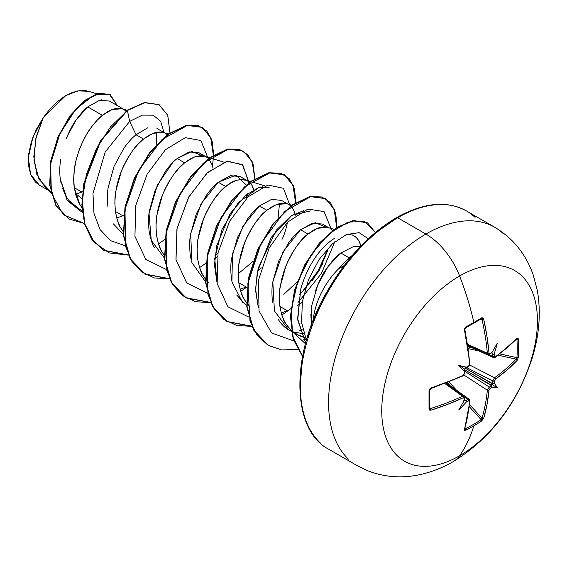 <?xml version="1.0" encoding="UTF-8"?>
<svg xmlns="http://www.w3.org/2000/svg" width="567" height="567" viewBox="0 0 567 567"><rect width="100%" height="100%" fill="white"/><g stroke="black" fill="none" stroke-linecap="round" stroke-linejoin="round"><path stroke-width="0.85" d="M467.782 345.353L488.067 354.474L489.838 354.283L492.071 352.327A220.159 115.548 175.8 0 1 490.072 353.652A1.169 0.723 56.8 0 1 489.838 354.283A1.169 0.723 -123.2 0 0 490.072 353.652L489.023 353.05A1.169 0.602 175 0 1 487.351 353.191A1.169 0.602 -5 0 0 489.023 353.05A220.024 130.311 -121.3 0 0 483.658 319.023A1.169 0.468 167.4 0 1 482.007 319.349L481.149 318.767L482.007 319.349A218.855 129.623 58.7 0 1 487.351 353.191L488.067 354.474L487.351 353.191L467.619 344.325L487.351 353.191A218.855 129.623 -121.3 0 0 482.007 319.349A1.169 0.468 -12.6 0 0 483.658 319.023L481.617 317.86A1.169 0.723 58.8 0 1 481.397 318.697A1.169 0.723 58.8 0 1 481.149 318.767A1.169 0.723 -121.2 0 0 481.397 318.697A1.169 0.723 -121.2 0 0 481.617 317.86L482.871 317.811L483.658 319.023L486.947 336.238L489.023 353.05L489.378 353.73L490.072 353.652A220.159 115.548 -4.2 0 0 492.071 352.327A159.54 26.961 -57.8 0 0 497.351 343.056A159.54 157.13 -47.6 0 1 494.254 353.588A220.159 137.703 55.5 0 1 494.431 356.168L494.75 356.834L495.409 356.735L501.363 352.334L517.104 338.329L517.94 338.06L518.358 339.073A217.281 167.74 30.8 0 1 518.628 348.28A217.281 167.74 30.8 0 1 518.358 357.38A217.281 167.74 -149.2 0 0 518.628 348.28A1.169 0.673 180 0 1 517.217 348.599A216.126 166.854 30.8 0 1 516.948 357.649A1.169 0.687 3.5 0 0 518.358 357.38L517.104 360.456L506.969 370.116L495.409 379.181L494.431 380.953A220.159 137.703 55.5 0 1 494.254 383.37A159.54 69.911 -8.2 0 1 497.351 387.672A159.54 69.911 -111.8 0 1 492.071 387.148A220.159 137.703 -175.5 0 1 490.072 388.508L489.023 390.245L486.947 404.781L483.658 418.389L481.617 421.012A217.281 167.74 -150.8 0 1 473.87 425.803A220.166 127.114 60 0 1 459.589 455.755A110.083 63.554 -60 0 1 381.747 410.813A110.083 63.554 -60 0 1 459.589 275.987A55.042 31.78 -120 0 0 425.881 234.058A137.604 79.444 120 0 0 338.697 346.862A137.604 79.444 120 0 0 348.464 459.164A137.604 79.444 -60 0 1 338.697 346.862A137.604 79.444 -60 0 1 425.881 234.058L397.651 217.756A137.604 79.444 120 0 0 310.461 330.561A137.604 79.444 120 0 0 320.227 442.862A137.604 79.444 -60 0 1 310.461 330.561A137.604 79.444 -60 0 1 397.651 217.756A2.339 1.347 -120 0 0 396.482 217.643A2.339 1.347 60 0 1 397.651 217.756A137.604 79.444 -60 0 1 475.068 217.359A137.604 79.444 120 0 0 397.651 217.756L425.881 234.058A137.604 79.444 -60 0 1 503.305 233.661A137.604 79.444 120 0 0 425.881 234.058A55.042 31.78 60 0 1 459.589 275.987A220.166 127.114 60 0 1 473.87 322.439A1.169 0.673 60 0 1 473.672 323.268A1.169 0.673 -120 0 0 473.87 322.439A217.281 57.756 -18.8 0 0 481.617 317.86A217.281 57.756 161.2 0 1 473.87 322.439A220.166 127.114 -120 0 0 459.589 275.987A110.083 63.554 120 0 0 381.747 410.813A110.083 63.554 120 0 0 459.589 455.755A110.083 63.554 120 0 0 537.431 320.929A110.083 63.554 120 0 0 459.589 275.987A110.083 63.554 -60 0 1 537.431 320.929A110.083 63.554 -60 0 1 459.589 455.755A220.166 127.114 -120 0 0 473.87 425.803A217.281 167.74 -150.8 0 1 465.762 430.169L464.671 430.318L464.493 429.453L468.746 408.821L469.589 401.464L469.341 400.841L468.611 400.897A220.159 137.703 -175.5 0 1 466.28 402.038A159.54 157.13 -72.4 0 1 458.71 409.984A159.54 26.961 -62.2 0 0 464.097 400.777A220.159 115.548 -115.8 0 0 464.245 398.381L463.969 397.736L463.196 397.779L447.604 404.384L431.048 410.139L429.602 410.069L429.021 408.956L429.021 390.649L429.602 389.054L431.048 388.012L455.528 378.791L463.196 375.333L464.245 373.596A220.159 115.548 -115.8 0 0 464.097 370.995A159.54 60.265 -109.7 0 1 458.71 365.368A159.54 60.265 -10.3 0 1 466.28 367.218A220.159 115.548 -4.2 0 0 468.611 366.048L469.589 364.269L468.746 355.899L464.493 330.086L464.678 328.314L465.762 327.017A217.281 57.756 -18.8 0 0 473.87 322.439A217.281 57.756 161.2 0 1 465.762 327.017L464.493 330.086A220.024 123.663 61.3 0 1 469.589 364.269L468.611 366.048A220.159 115.548 175.8 0 1 466.28 367.218L466.478 367.629L468.377 366.672A1.169 0.624 -117 0 0 468.611 366.048A1.169 0.624 63 0 1 468.377 366.672L469.136 365.616M453.281 461.566A55.042 31.78 -120 0 0 459.589 455.755A55.042 31.78 60 0 1 453.281 461.566M344.084 265.625L338.875 268.567A54.262 31.327 120 0 0 313.126 320.617A54.262 31.327 -60 0 1 338.875 268.567L349.123 257.787L352.327 255.398L349.123 257.787L340.831 253.002L349.123 257.787L338.875 268.567L344.084 265.625M76.184 194.027L81.981 198.804L76.184 194.027L75.574 194.183L81.818 192.071L76.184 194.027M101.45 99.82L99.679 100.203L87.765 106.894L102.379 115.335L96.858 120.516L91.542 126.902L86.623 134.322L82.286 142.579L78.7 151.432L76.006 160.631L74.32 169.923L73.731 179.037L74.291 187.727L76.013 195.743L78.891 202.866L81.974 207.777L79.777 204.481L74.291 187.727L81.818 192.071L74.291 187.727C73.434 182.368 73.547 175.664 74.638 167.605C75.177 162.63 77.091 155.741 80.386 146.945C84.136 138.405 87.431 132.309 90.266 128.666C94.724 122.55 98.764 118.106 102.379 115.335L87.765 106.894C84.15 109.764 80.174 114.236 75.843 120.332C73.214 123.705 69.989 129.829 66.162 138.688M60.591 159.433C59.563 167.463 59.507 174.225 60.421 179.718L66.467 196.82C68.21 200.413 72.016 204.191 77.892 208.16L82.165 210.626M147.647 127.866L136.045 134.769L143.501 139.078L137.979 144.259L132.664 150.645L127.745 158.065L123.408 166.322L119.821 175.168L117.128 184.374L115.441 193.659L114.853 202.78L115.413 211.47L117.142 219.486L120.013 226.609L123.103 231.52L120.906 228.225C118.928 225.772 117.093 220.187 115.413 211.47L122.94 215.814L116.696 217.941L122.94 215.814L115.413 211.47C114.662 202.221 114.775 195.509 115.767 191.348L121.508 170.688C129.12 154.415 136.449 143.876 143.501 139.078L136.045 134.769C132.302 137.682 128.255 142.14 123.904 148.143L114.038 166.407L108.304 187.053C107.291 191.781 107.177 198.485 107.957 207.161M113.443 223.915L123.287 234.341M205.58 156.563L199.159 152.856L189.272 151.928L177.166 158.512L184.629 162.821L179.108 167.995L173.785 174.388L168.867 181.809L164.529 190.058L160.943 198.911L158.25 208.11L156.57 217.402L155.975 226.524L156.535 235.213L158.264 243.229L161.134 250.352L164.224 255.263L162.027 251.968C160.05 249.515 158.221 243.93 156.535 235.213C155.783 225.964 155.897 219.252 156.889 215.091L162.637 194.424C170.242 178.158 177.57 167.619 184.629 162.821L177.166 158.512C173.431 161.418 169.398 165.862 165.061 171.836L155.181 190.108L149.426 210.782C148.412 215.616 148.292 222.328 149.078 230.925C150.581 239.118 152.41 244.703 154.578 247.68M247.744 180.908C250.224 182.156 252.138 184.856 253.484 188.995L254.094 191.837L252.124 185.572L249.43 182.12L245.844 180.051L241.507 179.441L236.588 180.334L231.272 182.73L225.751 186.564C232.803 180.164 240.139 178.286 247.744 180.908L240.28 176.599L230.408 175.664L218.288 182.255L225.751 186.564L220.23 191.738L214.914 198.131L209.988 205.552L205.658 213.802L202.072 222.654L199.371 231.853L197.692 241.145L197.103 250.267L197.663 258.956L199.386 266.972L202.256 274.095L205.346 279.007L203.149 275.704C201.172 273.251 199.343 267.674 197.663 258.956C196.905 249.707 197.025 242.995 198.011 238.835L203.759 218.167C211.363 201.902 218.692 191.363 225.751 186.564L218.288 182.255C214.546 185.168 210.506 189.619 206.168 195.601L196.288 213.887L190.547 234.547C189.534 239.324 189.421 246.028 190.2 254.654L191.079 259.473M246.312 287.044L240.068 289.163L246.312 287.044L238.792 282.763M281.416 200.349L271.529 199.407L259.417 205.998L266.873 210.3L261.352 215.481L256.036 221.874L251.117 229.295L246.78 237.545L243.193 246.397L240.5 255.597L238.813 264.888L238.225 274.01L238.785 282.699L240.507 290.715L243.385 297.831L246.468 302.75L244.278 299.447C242.293 296.995 240.465 291.417 238.785 282.699C238.027 273.45 238.147 266.738 239.132 262.571L244.88 241.911C252.485 225.645 259.821 215.106 266.873 210.3L259.417 205.998C255.674 208.904 251.642 213.348 247.304 219.33L237.431 237.587L231.676 258.24C230.67 262.875 230.549 269.58 231.322 278.369L231.598 280.197M236.808 295.131L246.014 305.145M279.978 306.478L287.434 310.787L281.189 312.906L287.434 310.787L279.914 306.506M328.952 227.792L322.524 224.078L312.644 223.15L300.538 229.741L307.994 234.043L302.473 239.224L297.158 245.617L292.239 253.038L287.901 261.288L284.315 270.14L281.622 279.34L279.935 288.631L279.347 297.753L279.907 306.442L281.636 314.458L284.506 321.574L288.475 327.606L291.247 330.533L285.399 323.19C283.422 320.738 281.586 315.153 279.907 306.442C279.155 297.186 279.269 290.481 280.261 286.314L286.009 265.654C293.614 249.381 300.942 238.849 307.994 234.043L300.538 229.741C296.803 232.64 292.77 237.084 288.426 243.066L278.546 261.344L272.798 282.026C271.784 286.696 271.671 293.408 272.451 302.161M277.95 318.902C281.267 324.189 284.896 327.868 288.837 329.951L291.388 331.426M305.209 337.556L296.286 334.247L291.615 330.866L299.326 335.763L305.209 337.556M123.337 109.084L109.36 101.011M124.371 109.679L126.143 110.969L122.167 108.722L118.134 108.212L113.216 109.112L107.9 111.501L102.379 115.335L111.94 109.559L122.203 108.736M82.569 191.759L81.818 192.071L82.569 191.759M156.981 128.503L164.458 132.827M168.243 133.982L163.289 132.465L159.263 131.955L154.344 132.855L149.022 135.244L143.501 139.078L153.062 133.302L163.324 132.48M165.493 133.422L167.265 134.712M123.691 215.503L122.94 215.814L123.691 215.503M209.365 157.725L204.418 156.209L200.385 155.698L195.466 156.598L190.143 158.987L184.629 162.821L194.183 157.045L204.446 156.216M206.615 157.165L208.394 158.455M208.663 158.703L212.363 165.252M212.972 168.094L212.582 166.081L212.965 168.101M246.383 198.471L246.851 194.382L246.383 198.471M205.537 281.82L191.901 262.592L190.682 233.689L201.03 203.886L218.288 182.255L235.865 175.203L246.028 184.679M217.31 256.731L214.737 258.396M257.475 271.253L261.302 267.858M282.005 239.38C284.138 235.355 285.966 229.635 287.497 222.236M291.615 205.211L286.661 203.695L282.628 203.184L277.71 204.077L272.394 206.473L266.873 210.3L276.434 204.524L286.696 203.702M288.865 204.652C291.346 205.899 293.267 208.599 294.613 212.738M299.419 294.301L305.322 288.759M312.233 280.821L323.126 263.131M333.913 229.316L327.783 227.438L323.757 226.928L318.838 227.821L313.516 230.216L307.994 234.043L317.555 228.267L327.818 227.445M329.987 228.388L332.482 230.393M302.232 302.324L297.696 305.436L302.232 302.317M360.371 246.532L353.369 246.631L340.831 253.002C336.295 256.284 331.383 261.727 326.082 269.332C322.829 273.542 319.171 281.097 315.103 291.998M96.638 93.768L88.537 91.287L77.757 90.904L65.751 95.625L43.255 117.702L36.196 136.824L33.8 156.683L36.883 174.508L45.459 187.805L51.065 193.035M310.865 314.161L311.304 325.387L311.807 305.337L317.867 284.634L328.194 266.306L340.831 253.002M50.534 191.568L39.024 179.307L33.985 160.695L35.707 138.929L43.255 117.702L32.893 137.306L28.35 157.442L30.575 174.423L39.272 185.069L47.798 189.988M109.481 101.082L99.757 100.182L87.765 106.894L76.205 119.807L66.672 137.42M60.421 179.718L67.218 200.498L82.343 212.455L67.218 200.498L60.421 179.718L60.96 182.574M159.199 104.732L144.585 102.492L127.051 110.289L127.398 110.487L110.7 126.696L96.333 148.887L86.354 174.501L82.258 200.562L84.844 224.015L94.079 242.152L109.098 252.917L128.348 255.136L103.867 250.437L92.315 239.891L84.944 224.348L82.222 205.056L84.221 183.566L100.657 141.091L127.398 110.487L129.637 121.423L136.045 134.769L129.637 121.423L105.2 151.999L92.981 193.56L93.952 213.27L100.005 229.529L110.707 240.706L125.137 245.709L110.707 240.706L100.005 229.529L93.952 213.27L92.981 193.56L105.2 151.999L129.637 121.423L142.36 115.115L153.14 115.165L160.652 121.288L163.969 132.536L160.652 121.288L153.14 115.165L142.36 115.115L129.637 121.423L127.398 110.487L144.642 102.74L158.788 104.498L167.683 115.122L169.951 132.77L167.789 115.377L159.199 104.732L144.925 102.691L127.051 110.289L144.585 102.492L159.029 104.633M84.426 223.533L63.221 214.687L51.384 193.134L50.598 163.913L59.889 133.656L75.985 109.006L94.136 95.036L109.303 94.157L117.348 105.625L110.267 94.654L98.899 93.442L84.766 100.742L70.365 115.923L58.337 137.115L51.002 161.446L50.045 185.473L56.211 205.686L69.153 219.082L84.426 223.533M68.983 218.982L55.871 205.488L49.705 185.274L50.654 161.248L57.99 136.916L70.025 115.725L84.419 100.543L98.552 93.243L110.097 94.561M109.927 94.462L98.559 93.243L84.426 100.536L70.032 115.718L57.99 136.916L50.654 161.248L49.705 185.274L55.871 205.495L69.153 219.082M156.882 132.21L156.166 144.847M205.701 279.467L208.897 282.954M295.216 215.58L294.833 213.575M246.829 303.21L250.019 306.697M305.677 342.992L297.725 319.972L300.772 288.816C310.39 256.284 327.797 242.187 335.062 238.041C328.718 241.733 310.95 254.852 300.772 288.816L297.611 318.796L305.677 342.992M352.497 235.043L356.501 237.658L359.315 241.514L360.952 245.929L358.698 240.422L356.083 237.275M302.764 329.788L299.787 330.582L302.764 329.788M303.983 210.485L291.041 215.871L276.257 230.209L258.176 268.17L255.568 288.879L258.304 307.47L255.589 290.531L257.319 272.011L271.224 237.417L291.899 215.304L310.355 210.945M217.175 283.706L214.454 264.952L216.75 245.724L230.046 213.752L245.936 195.126L258.368 187.79L269.233 187.202M306.435 340.271L301.573 322.51L302.374 301.424L308.547 279.531L319.086 259.509L332.382 243.845L346.444 234.511L359.124 232.668L368.245 238.785L359.124 232.668L346.444 234.511L332.382 243.845L319.086 259.509L308.547 279.531L302.374 301.424L301.573 322.51L306.435 340.271M305.946 339.236L303.657 339.796L305.946 339.236M293.727 340.902L271.572 332.949L259.034 310.95L258.495 280.098L269.219 247.885L287.554 222.165L307.867 209.088L324.033 211.555L330.972 228.409L324.033 211.555L307.867 209.088L287.554 222.165L269.219 247.885L258.495 280.098L259.034 310.95L271.572 332.949L293.727 340.902M328.116 248.651L318.158 270.891L302.246 291.771L318.158 270.891L328.116 248.658M248.509 316.939L227.92 306.775L217.147 283.564L218.061 252.641L229.6 221.279L248.041 196.862L267.929 185.04L283.45 188.287L289.879 205.311L283.45 188.287L267.929 185.04L248.041 196.862L229.6 221.279L218.061 252.641L217.147 283.564L227.92 306.775L248.509 316.939M248.75 181.575L242.329 164.543L226.807 161.297L206.92 173.126L188.478 197.536L176.939 228.898L176.025 259.821L186.798 283.032L207.38 293.196L186.692 282.919L175.961 259.452L177.074 228.267L188.889 196.784L207.579 172.517L227.53 161.134L242.846 165.047L248.778 182.758M247.715 193.708L246.716 198.138M166.259 269.453L145.733 259.353L134.939 236.283L135.747 205.509L147.129 174.211L165.436 149.723L185.281 137.653L200.909 140.538L207.6 157.187L200.909 140.538L185.281 137.653L165.436 149.723L147.129 174.211L135.747 205.509L134.939 236.283L145.733 259.353L166.259 269.453M158.455 243.853L164.784 239.515M212.483 165.692L213.667 155.238M213.681 154.819L212.15 141.126L206.92 131.175L198.493 125.746L187.599 125.307L162.148 139.454L138.738 170.185L124.96 209.429L125.676 246.68L131.898 261.359L141.693 272.018L154.479 277.979L169.469 278.879L144.996 274.18L130.488 258.963L123.726 235.56L125.35 207.316L134.712 178.307L150.014 152.721L168.519 134.23L187.025 125.42L202.327 127.405L210.981 137.781L213.681 154.819M199.577 267.596L205.906 263.258M214.999 255.738L218.012 252.889M252.932 192.709L253.513 189.931M254.803 178.562L253.272 164.869L248.048 154.919L239.621 149.49L228.721 149.05L203.277 163.197L179.867 193.928L166.081 233.165L166.804 270.424L173.02 285.095L182.815 295.761L195.601 301.722L210.598 302.622L186.125 297.93L171.617 282.713L164.848 259.31L166.471 231.074L175.834 202.058L191.129 176.472L209.634 157.98L228.147 149.164L243.441 151.148L252.102 161.517L254.803 178.562M240.699 291.339L247.035 286.994M295.924 202.306L294.401 188.613L289.17 178.662L280.743 173.233L269.849 172.793L244.398 186.933L220.988 217.671L207.203 256.908L207.926 294.167L214.142 308.838L223.937 319.505L236.73 325.465L251.72 326.365L227.247 321.673L212.738 306.449L205.97 283.053L207.593 254.81L216.955 225.808L232.25 200.215L250.756 181.723L269.268 172.907L284.563 174.884L293.231 185.26L295.924 202.306M281.827 315.082L290.942 308.604M298.015 302.516L321.354 273.577L334.813 241.74M337.011 227.176L335.692 212.972L330.483 202.625L321.914 196.99L310.759 196.572L284.705 211.427L261.054 243.42L247.829 283.741L249.99 321.12L257.156 335.338L267.95 345.168L281.7 349.952L297.498 349.407L281.941 349.988L268.361 345.409L253.853 330.178L247.092 306.775L248.722 278.539L258.091 249.53L273.386 223.944L291.892 205.452L310.397 196.643L325.692 198.634L334.516 209.407L337.011 227.176M375.375 232.505L364.624 221.527L348.003 222.08L329.023 233.739L311.177 254.668L297.718 281.601L291.133 310.355L292.749 336.564L302.587 356.324L293.366 338.853L290.779 315.854L294.975 290.106L305.195 264.775L319.88 243.059L336.848 227.707L353.574 220.683L367.529 222.881L375.375 232.505M103.697 250.338L92.081 239.841L84.646 224.319L81.882 205.02L83.852 183.51L100.274 140.956L127.051 110.289L100.309 140.9L83.881 183.375L81.882 204.857L84.603 224.149L91.967 239.692L103.527 250.238L128.248 254.909M213.327 155.039L210.704 137.731L201.98 127.206L186.685 125.222L168.179 134.032L149.674 152.523L134.372 178.109L125.002 207.118L123.379 235.362L130.148 258.765L144.656 273.981L169.37 278.652M243.271 151.049L227.799 148.965L209.294 157.782L190.788 176.273L175.494 201.866L166.124 230.875L164.508 259.112L171.269 282.515L185.785 297.732L210.499 302.395M295.57 202.525L292.948 185.211L284.223 174.686L268.921 172.708L250.416 181.525L231.91 200.016L216.615 225.609L207.246 254.618L205.63 282.855L212.398 306.251L226.906 321.475L251.62 326.138M336.642 227.417L334.239 209.365L325.352 198.436L310.057 196.444L291.551 205.254L273.046 223.745L257.744 249.331L248.374 278.34L246.751 306.577L253.513 329.98L268.191 345.31M367.366 222.781L353.184 220.492L336.394 227.58L319.377 243.045L304.685 264.888L294.514 290.318L290.424 316.131L293.16 339.109L302.558 356.48M238.232 273.748L252.896 261.522M278.149 217.593L279.488 203.588M262.868 186.734L258.368 187.79L238.112 202.83L222.023 229.281L214.716 258.63L217.182 283.755M283.798 294.337L297.207 281.877M355.325 236.652L352.844 235.192L347.408 234.121M144.826 274.081L130.219 258.892L123.393 235.461L125.002 207.146L134.4 178.052L149.759 152.417L168.328 133.925L186.869 125.187L202.15 127.306M303.862 333.843L292.721 331.808M288.681 329.859L274.428 310.957L272.819 281.891L283.103 251.691L300.538 229.741L315.188 222.696L325.77 226.97M327.627 250.727L318.923 271.054L303.508 290.566M242.619 302.445L231.924 281.927L232.449 253.952L242.995 226.12L259.417 205.998L271.579 199.393L281.473 200.385M164.409 258.077L151.276 240.387L149.029 213.738L157.293 185.281L172.637 162.658M177.166 158.512L191.852 151.467L202.433 155.79M396.482 217.643C423.74 202.49 447.065 200.257 466.45 210.945L494.686 227.247C513 238.19 525.822 254.016 533.143 274.719L537.268 290.191C541.138 312.268 539.373 335.111 531.988 358.713C516.927 404.129 490.731 438.39 453.402 461.495C441.289 468.555 428.574 473.232 415.264 475.536C398.622 478.307 382.612 476.649 367.232 470.553L357.082 465.585L328.846 449.284C292.048 430.644 289.588 356.912 325.763 293.841C345.218 259.488 368.791 234.086 396.482 217.643A2.339 1.347 60 0 0 395.993 218.713L377.338 231.605M359.393 248.254L342.858 268.007L328.364 290.106L316.464 313.714L307.626 337.911M302.183 361.774L300.347 384.383M86.276 90.748L79.479 90.628L72.108 92.534L64.454 96.411L56.898 102.053L49.712 109.268L43.255 117.702L36.288 129.474L31.305 141.934L28.648 154.231L28.485 165.493L30.802 174.983L35.445 182.106L39.499 185.196M62.554 188.372L65.099 194.389M69.294 200.81L78.905 208.72M493.418 357.557L492.78 356.324A218.99 136.973 -124.5 0 0 492.588 353.51L491.49 352.27L492.588 353.51A218.99 136.973 55.5 0 1 492.78 356.324L489.002 354.602L492.78 356.324A1.169 0.631 -3.6 0 0 494.431 356.168A220.159 137.703 -124.5 0 0 494.254 353.588L493.418 354.354L492.588 353.51L493.418 354.354L494.254 353.588A159.54 157.13 -47.6 0 0 497.351 343.056A159.54 26.961 -57.8 0 1 492.071 352.327L491.752 352.851M482.007 319.349L480.32 319.349L482.007 319.349M464.713 329.944A218.855 123.004 -118.7 0 0 464.6 329.399A218.855 123.004 61.3 0 1 469.667 363.397M463.565 375.099L462.963 375.928A1.169 0.602 -115.2 0 0 463.196 375.333A1.169 0.602 64.8 0 1 462.963 375.928L464.678 373.079L464.557 370.96L464.097 370.995A220.159 115.548 64.2 0 1 464.245 373.596A1.169 0.624 -3 0 0 464.678 373.086A1.169 0.624 177 0 1 464.245 373.596L463.196 375.333A220.024 123.663 178.7 0 1 431.048 388.012L429.021 390.649A217.281 57.756 78.8 0 1 429.021 408.956L431.048 410.139A220.024 130.311 1.3 0 0 463.196 397.779L464.245 398.381A220.159 115.548 64.2 0 1 464.097 400.777A159.54 26.961 -62.2 0 1 458.71 409.984A159.54 157.13 -72.4 0 0 466.28 402.038L466.528 400.933L465.379 400.628A218.99 136.973 4.5 0 0 467.917 399.395A218.99 136.973 -175.5 0 1 465.379 400.628L463.763 400.302L466.528 400.933L466.28 402.038A220.159 137.703 4.5 0 0 468.611 400.897L469.589 401.464A220.024 123.663 61.3 0 1 464.493 429.453L465.762 430.169A217.281 167.74 29.2 0 0 473.87 425.803A217.281 167.74 29.2 0 0 481.617 421.012L483.658 418.389A1.169 0.829 -163.4 0 1 482.007 418.184L469.611 404.59L482.007 418.184A218.855 129.623 -121.3 0 0 487.351 390.188L489.264 387.063L464.564 371.101L489.264 387.063A218.99 136.973 4.5 0 0 491.447 385.581L464.047 369.393L464.557 371.016L464.097 370.995A159.54 60.265 -109.7 0 1 458.71 365.368A159.54 60.265 -10.3 0 1 466.28 367.218L466.528 367.6L464.869 367.969L492.588 383.604A218.99 136.973 -124.5 0 0 492.78 380.981L466.598 367.565L492.78 380.981L494.53 377.757A218.855 129.616 1.3 0 0 516.105 359.131L498.124 355.197L516.105 359.131A1.169 0.829 43.4 0 1 517.104 360.456L518.358 357.38A1.169 0.687 -176.5 0 1 516.948 357.649A216.126 166.854 -149.2 0 0 517.217 348.599A216.126 166.854 -149.2 0 0 516.948 339.435L516.459 339.349L516.948 339.435A1.169 0.659 -3.4 0 0 518.358 339.073L517.104 338.329A220.024 123.663 178.7 0 1 495.409 356.735L494.431 356.168A1.169 0.631 176.4 0 1 492.78 356.324L493.396 357.55L467.86 345.891M431.033 388.275A218.855 123.004 178.7 0 1 430.502 388.452L429.843 389.04M462.488 396.255A1.169 0.602 65 0 1 463.196 397.779A1.169 0.602 -115 0 0 462.488 396.255A218.855 129.616 -178.7 0 1 430.502 408.552A1.169 0.468 72.6 0 1 431.048 410.139A1.169 0.468 -107.4 0 0 430.502 408.552L429.666 407.092L430.502 408.552A218.855 129.616 1.3 0 0 462.488 396.255L444.946 383.604L462.488 396.255L463.976 396.255M467.917 399.395L464.536 396.985L467.917 399.395L469.306 399.324L467.917 399.395A1.169 0.631 63.6 0 1 468.611 400.897A1.169 0.631 -116.4 0 0 467.917 399.395M465.372 428.765A1.169 0.659 63.4 0 1 465.762 430.169A1.169 0.659 -116.6 0 0 465.372 428.765L465.053 428.383L465.372 428.765A216.126 166.854 29.2 0 0 481.149 419.658L469.356 406.723L481.149 419.658A216.126 166.854 -150.8 0 1 465.372 428.765L464.6 428.234M450.205 385.723L447.398 382.647L450.205 385.723M449.014 382.002L456.492 390.202L449.014 382.002M481.156 419.651L482.007 418.184A1.169 0.829 16.6 0 0 483.658 418.389A220.024 130.311 -121.3 0 0 489.023 390.245A1.169 0.737 -174.4 0 1 487.351 390.188L463.735 374.929L487.351 390.188A218.855 129.623 58.7 0 1 482.007 418.184L481.723 418.992M469.504 364.935L494.53 377.757L469.504 364.935M479.108 351.03L468.271 348.648L479.108 351.03M468.023 346.926L472.091 347.819L468.023 346.926M499.846 353.907L516.948 357.649L516.105 359.131A218.855 129.616 -178.7 0 1 494.53 377.757A1.169 0.737 54.4 0 1 495.409 379.181A220.024 130.311 1.3 0 0 517.104 360.456A1.169 0.829 -136.6 0 0 516.105 359.131L516.948 357.649L499.846 353.907M466.528 367.6L464.869 367.969L492.354 383.838L491.49 384.291L491.532 385.262L464.047 369.393L463.763 368.281L464.869 367.969L463.763 368.281L464.557 371.016M516.105 339.031L516.948 339.435A216.126 166.854 30.8 0 1 517.217 348.599A1.169 0.673 0 0 0 518.628 348.28A217.281 167.74 -149.2 0 0 518.358 339.073A1.169 0.659 176.6 0 1 516.948 339.435L516.105 339.031M429.637 390.075A1.169 0.624 178.9 0 1 429.637 390.089A1.169 0.624 178.9 0 1 429.021 390.649A1.169 0.624 -1.1 0 0 429.637 390.089L429.637 408.339A1.169 0.723 -178.8 0 1 429.637 408.346A1.169 0.723 -178.8 0 1 429.021 408.956A1.169 0.723 1.2 0 0 429.637 408.346A1.169 0.723 1.2 0 0 429.573 408.098L430.502 408.552L429.843 408.601M431.048 388.012A1.169 0.454 71.9 0 1 430.849 388.593A1.169 0.454 -108.1 0 0 431.048 388.012M462.963 375.928L430.842 388.593L429.637 390.082A1.169 0.624 -1.1 0 0 429.573 389.883M469.568 364.673L469.986 363.766A1.169 0.602 175.2 0 1 469.589 364.269A1.169 0.602 -4.8 0 0 469.986 363.773L469.632 365.382L468.377 366.672M464.897 329.625A1.169 0.454 168.1 0 1 464.493 330.086A1.169 0.454 -11.9 0 0 464.897 329.625M465.372 327.875A1.169 0.624 -118.9 0 0 465.585 327.825A1.169 0.624 -118.9 0 0 465.762 327.017A1.169 0.624 61.1 0 1 465.585 327.825A1.169 0.624 61.1 0 1 465.372 327.875M464.245 398.381A1.169 0.723 3.2 0 0 464.678 397.864A1.169 0.723 -176.8 0 1 464.245 398.381M473.445 323.325A1.169 0.673 -120 0 0 473.672 323.268L481.468 318.668M464.557 399.792L464.097 400.777L464.678 397.864L463.955 396.234L445.917 383.228M469.589 401.464A1.169 0.744 5.3 0 0 469.979 400.968A1.169 0.744 -174.7 0 1 469.589 401.464M464.493 429.453A1.169 0.836 15.9 0 0 464.876 429.013A1.169 0.836 -164.1 0 1 464.493 429.453M481.617 421.012A1.169 0.687 -123.5 0 0 481.149 419.658A1.169 0.687 56.5 0 1 481.617 421.012M516.558 338.889L516.92 338.875A1.169 0.836 -135.9 0 0 517.104 338.329A1.169 0.836 44.1 0 1 516.913 338.882L495.182 357.323A1.169 0.744 -125.3 0 0 495.409 356.735A1.169 0.744 54.7 0 1 495.182 357.323L493.396 357.55M487.351 390.188A1.169 0.737 5.6 0 0 489.023 390.245L490.072 388.508A1.169 0.716 -123.8 0 0 489.264 387.063L487.351 390.188M492.071 387.148L491.447 386.545L491.447 385.581A218.99 136.973 -175.5 0 1 489.264 387.063A1.169 0.716 56.2 0 1 490.072 388.508A220.159 137.703 4.5 0 0 492.071 387.148L491.447 386.545L491.49 384.291L497.351 387.672A159.54 69.911 -111.8 0 1 492.071 387.148M492.588 383.604L494.254 383.37A220.159 137.703 -124.5 0 0 494.431 380.953A1.169 0.716 -176.2 0 1 492.78 380.981A218.99 136.973 55.5 0 1 492.588 383.604L494.254 383.37A159.54 69.911 -8.2 0 1 497.351 387.672L491.49 384.291L492.588 383.604M492.78 380.981A1.169 0.716 3.8 0 0 494.431 380.953L495.409 379.181A1.169 0.737 -125.6 0 0 494.53 377.757L492.78 380.981M458.71 365.368L463.763 368.281L458.71 365.368M291.736 331.617L296.286 334.247M281.402 200.342L287.83 204.049M122.167 108.722L127.121 110.239M209.797 157.86L223.866 162.162M245.539 179.952L264.987 185.905M291.615 330.873L305.471 343.786M464.713 428.709L469.979 400.968L469.285 399.31L446.42 383.03M464.678 373.079L464.132 374.284M469.986 363.766L464.897 329.618C464.664 330.072 465.209 326.961 464.897 329.618L465.578 327.832L473.665 323.268"/></g></svg>
